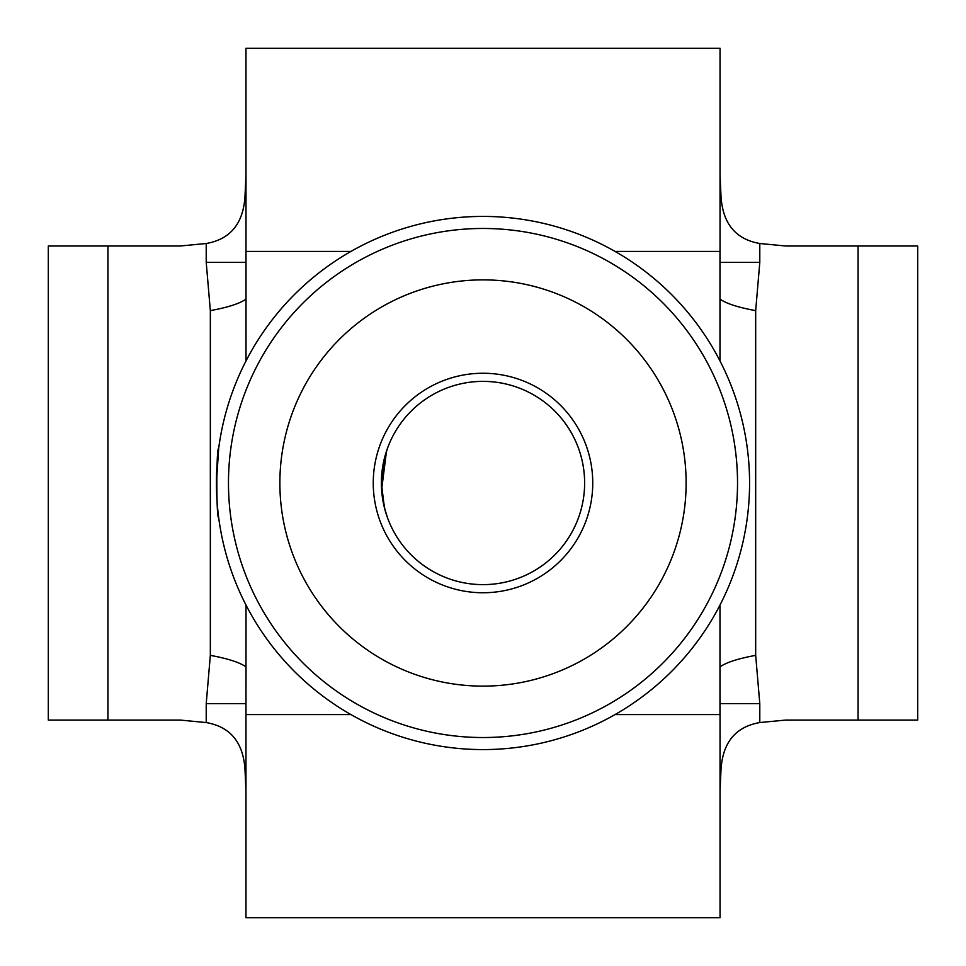 <?xml version="1.0" encoding="UTF-8"?>
<svg xmlns="http://www.w3.org/2000/svg" width="966" height="966" viewBox="0 0 966 966"><rect width="100%" height="100%" fill="white"/><g stroke="black" fill="none" stroke-linecap="round" stroke-linejoin="round"><path stroke-width="1.45" d="M218.678 517.559C216.227 519.696 216.227 446.316 218.678 448.441L216.42 482.976M386.521 451.098L381.606 489.774L384.951 509.71L387.438 517.559L384.359 507.428L381.377 483.012L384.371 458.548L387.438 448.441M483 216.42A266.58 266.58 0 0 1 749.58 483A266.58 266.58 0 0 1 483 749.58A266.58 266.58 0 0 1 216.42 483A266.58 266.58 0 0 1 483 216.42A266.58 266.58 0 0 0 216.42 483A266.58 266.58 0 0 0 483 749.58M483 592.75A109.75 109.75 0 0 1 373.25 483A109.75 109.75 0 0 1 483 373.25A109.75 109.75 0 0 1 592.75 483A109.75 109.75 0 0 1 483 592.75M483 381.377A101.623 101.623 0 0 0 381.377 483A101.623 101.623 0 0 0 483 584.623A101.623 101.623 0 0 0 584.623 483A101.623 101.623 0 0 0 483 381.377M483 279.874A203.126 203.126 0 0 0 279.874 483A203.126 203.126 0 0 0 483 686.126A203.126 203.126 0 0 0 686.126 483A203.126 203.126 0 0 0 483 279.874M755.678 655.371L759.795 703.634L759.795 722.556L785.66 720.081L917.7 720.081L917.7 246.004L785.72 246.004L759.795 243.504L759.795 262.366L755.678 310.629L755.678 655.371C738.084 658.595 726.203 662.435 720.044 666.878L720.044 917.7L245.968 917.7L245.968 703.646L206.217 703.646L210.334 655.371L210.334 310.629L206.217 262.354L206.217 243.504L180.28 246.004L48.3 246.004L48.3 720.081L107.926 720.081L107.926 246.004M615.052 251.426L720.044 251.426L720.044 48.3L245.968 48.3L246.016 360.934A266.58 266.58 0 0 0 246.016 605.066L245.968 714.574M245.968 251.426L245.968 361.03M719.984 605.066L719.984 714.574L615.052 714.574M107.926 720.081L180.34 720.081L206.217 722.568L206.217 703.646M720.044 251.426L719.984 299.122M246.016 299.122L245.968 299.122C239.797 303.565 227.928 307.405 210.334 310.629M755.678 310.629C738.072 307.405 726.203 303.565 720.044 299.122L720.044 361.043M246.016 667.12L245.968 703.646M245.968 791.069L245.086 771.58C243.891 743.192 230.922 726.843 206.217 722.568M759.795 722.556C735.041 726.879 722.085 743.228 720.914 771.58L720.044 791.057M720.044 174.943L720.926 194.492C722.133 222.868 735.09 239.206 759.795 243.504M206.217 243.504C230.91 239.206 243.867 222.868 245.086 194.492L245.968 174.931M719.984 251.426L719.984 360.934M759.795 262.366L720.044 262.366M245.968 262.354L206.217 262.354M245.968 666.878C239.797 662.435 227.928 658.595 210.334 655.371M759.795 703.634L720.044 703.634M483 737.529A254.529 254.529 0 0 0 737.529 483A254.529 254.529 0 0 0 483 228.471A254.529 254.529 0 0 0 228.471 483A254.529 254.529 0 0 0 483 737.529M246.016 251.426L350.948 251.426M350.948 714.574L246.016 714.574M858.074 720.081L858.074 246.004"/></g></svg>
